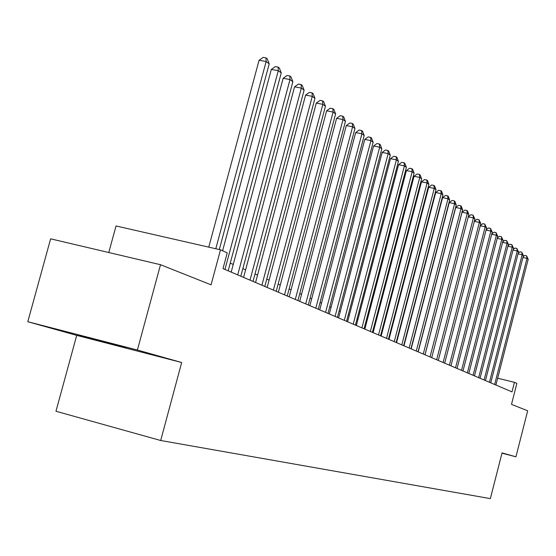 <?xml version="1.0" encoding="UTF-8"?>
<svg xmlns="http://www.w3.org/2000/svg" width="556" height="556" viewBox="0 0 556 556"><rect width="100%" height="100%" fill="white"/><g stroke="black" fill="none" stroke-linecap="round" stroke-linejoin="round"><path stroke-width="0.83" d="M126.351 347.66L77.972 335.06L126.351 347.66M76.714 335.372L181.673 362.512L137.401 350.023L27.8 321.715L76.714 335.372L55.968 411.252L160.691 440.505L490.35 498.621L502.047 452.89L515.933 456.81L527.679 410.794L511.506 404.365L516.865 383.404L514.432 382.313L497.669 378.226M27.8 321.715L50.631 238.823L160.51 264.705L211.078 284.825L220.489 249.818L116.03 225.958L108.774 252.521M501.971 453.175L515.933 456.81M137.401 350.023L160.51 264.705M220.489 249.818L227.237 252.862L223.005 268.618L511.986 391.883L514.432 382.313M181.673 362.512L160.691 440.505M398.11 336.721L397.714 336.547M390.527 333.398L390.034 333.183M382.736 329.979L382.146 329.722M374.723 326.469L374.035 326.163M366.487 322.855L365.688 322.508M358.015 319.144L357.091 318.741M349.293 315.315L348.251 314.863M340.307 311.381L339.132 310.867M331.056 307.322L329.743 306.745M321.521 303.145L320.061 302.506M311.687 298.829L310.074 298.127M301.54 294.381L299.767 293.603M291.073 289.794L289.12 288.939M280.259 285.054L278.125 284.116M269.09 280.154L266.762 279.133M257.546 275.095L255.009 273.983M245.599 269.855L242.84 268.645M233.242 264.441L230.247 263.127M215.797 248.747L266.136 61.528L269.215 63.85L219.307 249.547M208.757 247.135L259.068 60.256L266.136 61.528L266.004 57.887L267.241 58.825L269.215 63.85M259.068 60.256L263.183 57.379L266.004 57.887M224.958 269.445L278.285 70.695L281.253 72.933L228.182 270.828M222.602 250.77L271.314 69.43L278.285 70.695L278.132 67.095L279.32 67.999L281.253 72.933M271.314 69.43L275.345 66.595L278.132 67.095M237.704 274.886L290.01 79.543L292.873 81.704L240.817 276.214M231.185 272.106L283.143 78.278L290.01 79.543L289.836 75.991L290.983 76.86L292.873 81.704M283.143 78.278L287.091 75.484L289.836 75.991M250.005 280.134L301.331 88.084L304.104 90.176L253.022 281.419M243.584 277.395L294.562 86.833L301.331 88.084L301.143 84.575L302.249 85.415L304.104 90.176M294.562 86.833L298.433 84.081L301.143 84.575M261.904 285.207L312.277 96.341L314.953 98.363L264.809 286.451M255.565 282.504L305.605 95.097L312.277 96.341L312.069 92.88L313.139 93.693L314.953 98.363M305.605 95.097L309.4 92.379L312.069 92.88M273.399 290.114L322.855 104.326L325.448 106.279L276.214 291.309M267.144 287.445L316.281 103.089L322.855 104.326L322.633 100.907L323.668 101.692L325.448 106.279M316.281 103.089L320.006 100.414L322.633 100.907M284.519 294.854L333.1 112.055L335.609 113.945L287.243 296.014M278.354 292.227L326.608 110.825L333.1 112.055L332.856 108.67L333.864 109.435L335.609 113.945M326.608 110.825L330.264 108.184L332.856 108.67M295.285 299.448L343.01 119.533L345.436 121.361L297.919 300.574M289.196 296.848L336.609 118.31L343.01 119.533L342.753 116.19L343.726 116.927L345.436 121.361M336.609 118.31L340.196 115.704L342.753 116.19M305.703 303.889L352.608 126.775L354.964 128.547L308.26 304.98M299.698 301.331L346.298 125.566L352.608 126.775L352.344 123.474L353.282 124.19L354.964 128.547M346.298 125.566L349.821 122.994L352.344 123.474M315.801 308.198L361.914 133.794L364.194 135.518L318.275 309.254M309.873 305.668L355.68 132.592L361.914 133.794L361.636 130.535L362.547 131.223L364.194 135.518M355.68 132.592L359.141 130.055L361.636 130.535M325.587 312.375L370.935 140.599L373.145 142.266L327.991 313.396M319.742 309.88L364.785 139.403L370.935 140.599L370.643 137.374L371.526 138.048L373.145 142.266M364.785 139.403L368.183 136.901L370.643 137.374M335.08 316.427L379.685 147.201L381.826 148.82L337.409 317.413M329.305 313.959L373.611 146.013L379.685 147.201L379.38 144.011L380.241 144.664L381.826 148.82M373.611 146.013L376.954 143.538L379.38 144.011M344.289 320.353L388.171 153.609L390.256 155.18L346.548 321.312M338.59 317.921L382.18 152.427L388.171 153.609L387.859 150.454L388.7 151.093L390.256 155.18M382.18 152.427L385.468 149.988L387.859 150.454M353.227 324.162L396.414 159.829L398.437 161.351L355.423 325.1M347.597 321.764L390.5 158.655L396.414 159.829L396.094 156.709L396.908 157.327L398.437 161.351M390.5 158.655L393.731 156.243L396.094 156.709M361.907 327.866L404.42 165.869L406.387 167.349L364.041 328.777M356.347 325.496L398.576 164.708L404.42 165.869L404.094 162.79L404.879 163.388L406.387 167.349M398.576 164.708L401.759 162.324L404.094 162.79M370.345 331.466L412.198 171.734L414.109 173.18L372.416 332.349M364.847 329.117L406.429 170.581L412.198 171.734L411.864 168.69L412.628 169.274L414.109 173.18M406.429 170.581L409.557 168.232L411.864 168.69M378.539 334.962L419.759 177.44L421.622 178.844L380.554 335.817M373.111 332.648L414.06 176.294L419.759 177.44L419.419 174.431L420.162 174.994L421.622 178.844M414.06 176.294L417.139 173.972L419.419 174.431M386.51 338.361L427.112 182.987L428.919 184.356L388.463 339.195M381.145 336.074L421.483 181.854L427.112 182.987L426.765 180.012L427.488 180.561L428.919 184.356M421.483 181.854L424.513 179.56L426.765 180.012M394.26 341.669L434.271 188.387L436.029 189.714L396.164 342.482M388.957 339.403L428.704 187.261L434.271 188.387L433.916 185.44L434.618 185.975L436.029 189.714M428.704 187.261L431.692 184.988L433.916 185.44M401.8 344.887L441.228 193.641L442.944 194.934L403.656 345.672M396.56 342.649L435.73 192.522L441.228 193.641L440.866 190.722L441.554 191.243L442.944 194.934M435.73 192.522L438.67 190.277L440.866 190.722M409.147 348.014L448.011 198.756L449.672 200.014L410.947 348.786M403.962 345.804L442.576 197.644L448.011 198.756L447.643 195.872L448.31 196.379L449.672 200.014M442.576 197.644L445.467 195.427L447.643 195.872M416.291 351.065L454.606 203.732L456.233 204.962L418.049 351.816M411.169 348.883L449.234 202.634L454.606 203.732L454.238 200.883L454.884 201.376L456.233 204.962M449.234 202.634L452.091 200.438L454.238 200.883M423.255 354.033L461.042 208.583L462.62 209.779L424.972 354.763M418.188 351.872L455.725 207.492L461.042 208.583L460.667 205.762L461.299 206.241L462.62 209.779M455.725 207.492L458.54 205.324L460.667 205.762M430.038 356.931L467.304 213.316L468.847 214.477L431.713 357.64M425.034 354.791L462.057 212.225L467.304 213.316L466.929 210.522L467.547 210.988L468.847 214.477M462.057 212.225L464.83 210.085L466.929 210.522M436.655 359.753L473.413 217.924L474.921 219.057L438.281 360.448M473.031 215.158L473.413 217.924L468.235 216.847L470.96 214.727L473.031 215.158L474.921 219.057M443.104 362.505L479.376 222.421L480.843 223.526L444.689 363.179M474.351 221.267L476.937 219.252L478.987 219.683L479.376 222.421L474.324 221.364M478.987 219.683L480.843 223.526M449.394 365.188L485.186 226.806L486.618 227.884L450.944 365.848M480.308 225.59L482.768 223.672L484.797 224.096L485.186 226.806L480.259 225.778M484.797 224.096L486.618 227.884M455.531 367.801L490.858 231.087L492.255 232.137L457.046 368.447M486.118 229.809L488.453 227.981L490.462 228.398L490.858 231.087L486.048 230.073M490.462 228.398L492.255 232.137M461.522 370.359L496.397 235.264L497.759 236.293L462.995 370.984M491.796 233.923L494.013 232.186L496.001 232.603L496.397 235.264L491.706 234.271M496.001 232.603L497.759 236.293M467.367 372.854L501.797 239.337L503.131 240.345L468.805 373.465M497.328 237.947L499.434 236.293L501.401 236.71L501.797 239.337L497.217 238.371M501.401 236.71L503.131 240.345M473.08 375.286L507.079 243.32L508.379 244.306L474.483 375.891M502.735 241.881L504.73 240.303L506.676 240.713L507.079 243.32L502.603 242.374M506.676 240.713L508.379 244.306M478.653 377.67L512.236 247.211L513.501 248.171L480.03 378.254M508.01 245.717L509.908 244.223L511.833 244.633L512.236 247.211L507.864 246.287M511.833 244.633L513.501 248.171M484.102 379.991L517.275 251.013L518.512 251.951L485.451 380.561M513.167 249.47L514.96 248.052L516.865 248.456L517.275 251.013L513.007 250.103M516.865 248.456L518.512 251.951M489.433 382.264L522.195 254.731L523.411 255.649L490.746 382.82M518.206 253.147L519.902 251.798L521.792 252.195L522.195 254.731L518.032 253.842M521.792 252.195L523.411 255.649M494.638 384.481L527.012 258.366L528.2 259.263L495.917 385.03M523.133 256.733L524.739 255.454L526.601 255.857L527.012 258.366L522.939 257.491M526.601 255.857L528.2 259.263"/></g></svg>

